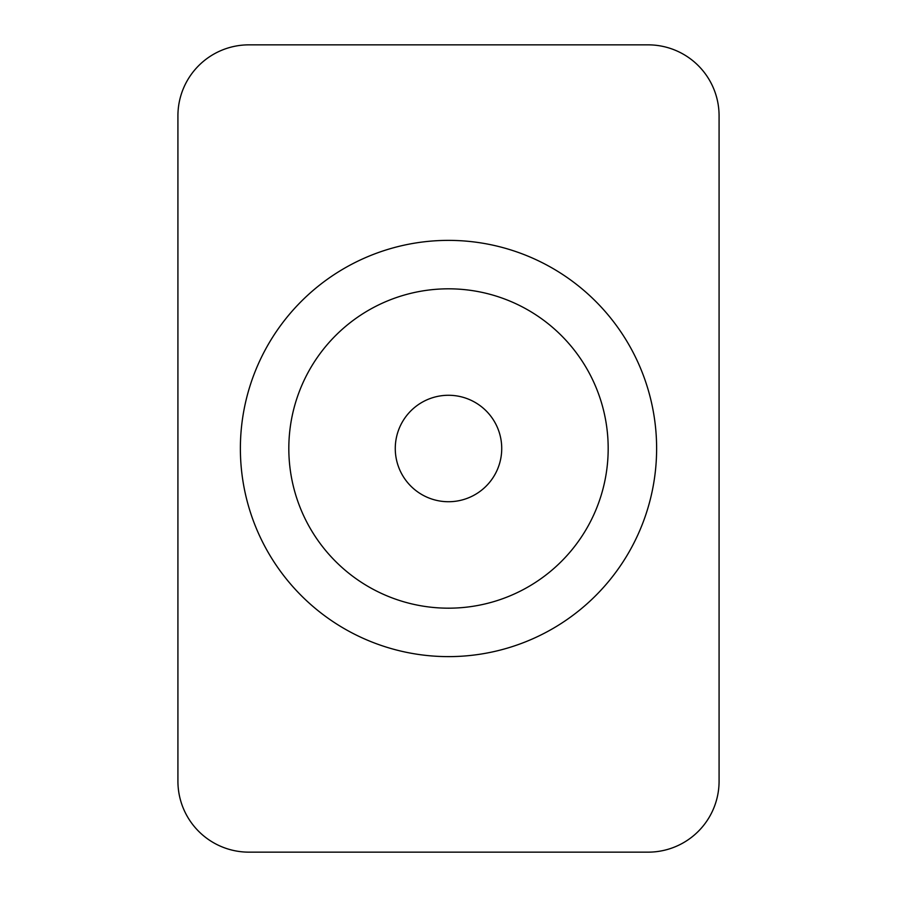<?xml version="1.0" encoding="UTF-8"?>
<svg xmlns="http://www.w3.org/2000/svg" width="897" height="897" viewBox="0 0 897 897"><rect width="100%" height="100%" fill="white"/><g stroke="black" fill="none" stroke-linecap="round" stroke-linejoin="round"><path stroke-width="1.35" d="M719.08 781.175A70.975 70.975 0 0 1 648.105 852.15L248.895 852.15A70.975 70.975 0 0 1 177.92 781.175L177.92 115.825A70.975 70.975 0 0 1 248.895 44.85L648.105 44.85A70.975 70.975 0 0 1 719.08 115.825L719.08 781.175M548.28 265.86A208.115 208.115 0 0 1 631.14 548.28A208.115 208.115 0 0 1 348.72 631.14A208.115 208.115 0 0 1 265.86 348.72A208.115 208.115 0 0 1 548.28 265.86M525.059 308.366A159.688 159.688 0 0 0 308.366 371.941A159.688 159.688 0 0 0 371.941 588.634A159.688 159.688 0 0 0 588.634 525.059A159.688 159.688 0 0 0 525.059 308.366M474.02 401.789A53.226 53.226 0 0 1 495.211 474.02A53.226 53.226 0 0 1 422.98 495.211A53.226 53.226 0 0 1 401.789 422.98A53.226 53.226 0 0 1 474.02 401.789"/></g></svg>
